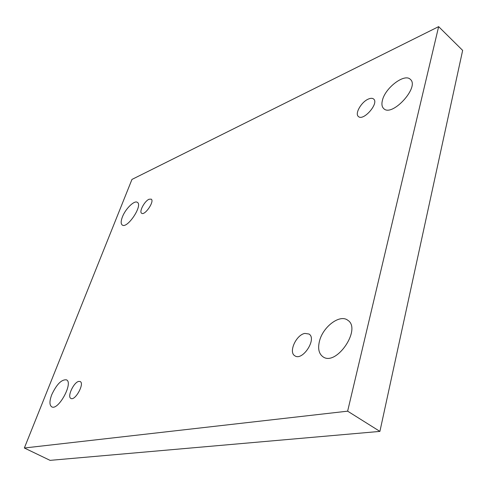 <?xml version="1.0" encoding="UTF-8"?>
<svg xmlns="http://www.w3.org/2000/svg" width="487" height="487" viewBox="0 0 487 487"><rect width="100%" height="100%" fill="white"/><g stroke="black" fill="none" stroke-linecap="round" stroke-linejoin="round"><path stroke-width="0.73" d="M24.35 447.997L50.082 460.361L379.903 431.403L462.65 50.392L438.635 26.639L131.959 179.429L24.35 447.997L347.633 411.168L379.903 431.403M347.633 411.168L438.635 26.639M122.395 216.94C120.813 221.116 120.764 223.807 122.249 225.018C127.217 229.158 143.105 205.35 137.371 202.361C134.461 199.962 125.463 208.783 122.395 216.94M382.417 100.346C381.467 104.127 381.905 106.878 383.726 108.595C391.956 117.495 419.995 86.911 410.328 79.344C404.527 73.087 385.114 87.952 382.417 100.346M51.75 394.689C49.388 401.075 49.364 405.117 51.695 406.815C58.203 411.052 73.671 382.697 66.469 379.854C61.581 379.306 56.675 384.255 51.75 394.689M319.442 341.302C317.713 348.552 318.857 353.684 322.863 356.697C336.17 366.973 362.127 328.688 347.633 320.154C339.713 313.981 322.753 326.954 319.442 341.302M304.874 333.412L308.971 334.021C317.287 338.709 302.445 361.512 294.805 355.766C288.28 352.229 296.218 334.752 304.874 333.412M78.815 381.406L80.203 381.546C84.841 383.458 75.101 401.185 70.901 398.427C66.908 396.832 73.811 382.064 78.815 381.406M149.077 199.238L151.207 199.134C154.866 201.101 144.822 215.936 141.638 213.257C138.832 211.821 144.566 201.034 149.077 199.238M368.269 99.111C370.625 98.07 372.415 98.039 373.626 99.025C379.294 103.256 363.278 121.543 358.395 116.496C354.591 113.769 361.275 102.026 368.269 99.111"/></g></svg>
